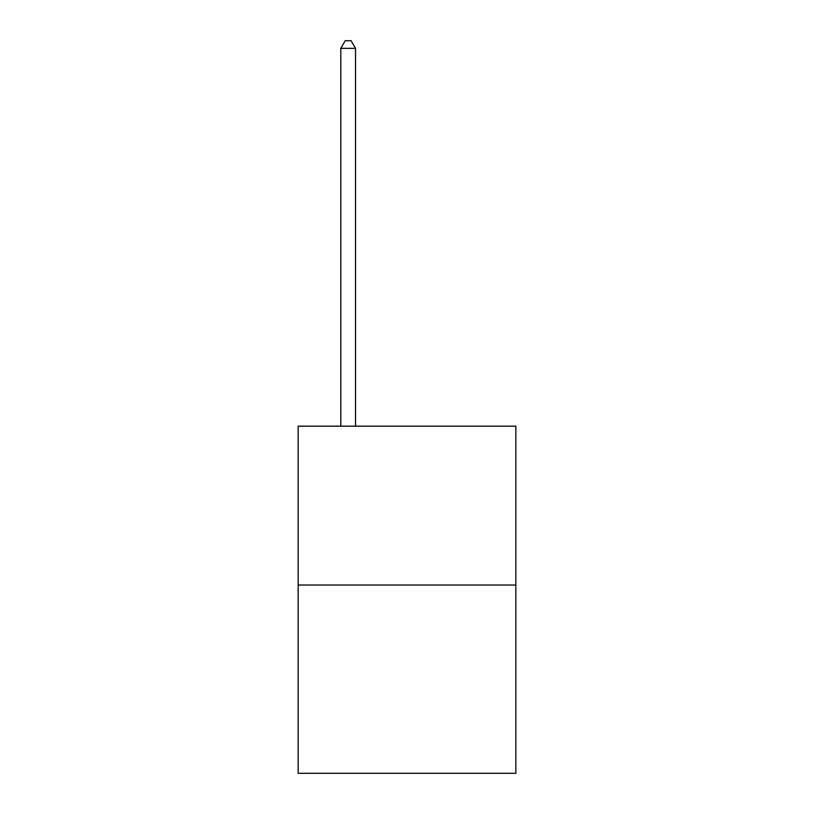 <?xml version="1.0" encoding="UTF-8"?>
<svg xmlns="http://www.w3.org/2000/svg" width="814" height="814" viewBox="0 0 814 814"><rect width="100%" height="100%" fill="white"/><g stroke="black" fill="none" stroke-linecap="round" stroke-linejoin="round"><path stroke-width="1.22" d="M515.842 585.032L515.842 426.18L298.158 426.18L298.158 773.3L515.842 773.3L515.842 585.032L298.158 585.032M355.525 426.18L355.525 48.352L340.812 48.352L340.812 426.18M340.812 48.352L345.228 40.7L351.109 40.7L355.525 48.352"/></g></svg>
